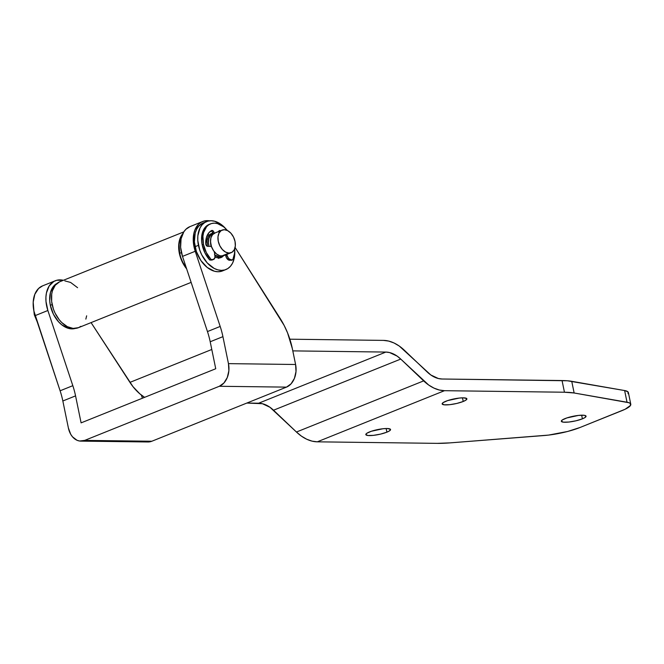 <?xml version="1.0" encoding="UTF-8"?>
<svg xmlns="http://www.w3.org/2000/svg" width="664" height="664" viewBox="0 0 664 664"><rect width="100%" height="100%" fill="white"/><g stroke="black" fill="none" stroke-linecap="round" stroke-linejoin="round"><path stroke-width="1" d="M219.469 257.383A12.624 8.333 -111.9 0 1 218.788 257.972M280.117 318.371A60.847 40.172 -111.9 0 1 292.334 348.617L287.587 332.946L284.159 325.451L235.089 247.464L280.117 318.371M207.458 331.56L220.182 326.439A60.847 40.172 -111.9 0 1 222.921 336.648L210.197 341.761A60.847 40.172 68.1 0 0 207.458 331.56L182.5 256.387L195.224 251.274L220.182 326.439L207.458 331.56A60.847 40.172 -111.9 0 1 210.197 341.761L222.921 336.648L228.457 363.631L295.596 364.494L292.334 348.617L295.596 364.494L228.457 363.631L228.864 370.728L227.279 377.526L223.926 382.979L219.336 386.274L286.466 387.129L291.064 383.842L294.409 378.38L296.003 371.591L295.596 364.494A18.252 13.222 -89.3 0 1 286.466 387.129L151.832 441.245L286.466 387.129L219.336 386.274L84.701 440.39L219.336 386.274A18.252 13.222 90.7 0 0 228.457 363.631L222.921 336.648A60.847 40.172 -111.9 0 0 220.182 326.439L195.224 251.274A27.382 18.077 -111.9 0 1 202.661 221.519A27.382 18.077 -111.9 0 1 209.55 220.821L204.08 221.046L201.184 222.232L198.636 224.158L194.884 229.976L193.797 233.695L193.348 242.202L195.224 251.274L182.5 256.387L207.458 331.56M202.661 221.519L189.937 226.631A27.382 18.077 68.1 0 0 182.5 256.387L180.625 247.315L181.073 238.808L183.795 231.877L185.92 229.271L190.004 226.607M209.492 234.857A12.624 8.333 -111.9 0 1 210.397 234.807L208.737 235.014M42.645 285.844L38.562 288.5L34.81 294.326L33.2 302.161L33.922 311.084L60.109 390.789A60.847 40.172 -111.9 0 1 62.839 400.99L68.384 427.981L62.839 400.99L75.563 395.877L81.099 422.868L215.742 368.744L210.197 341.761L215.742 368.744L81.099 422.868L75.563 395.877L62.839 400.99A60.847 40.172 68.1 0 0 60.109 390.789L72.824 385.676A60.847 40.172 -111.9 0 1 75.563 395.877A60.847 40.172 68.1 0 0 72.824 385.676L60.109 390.789L35.142 315.624L47.866 310.503L72.824 385.676L47.866 310.503A27.382 18.077 -111.9 0 1 55.303 280.748A27.382 18.077 -111.9 0 1 63.379 280.291L56.73 280.283L53.825 281.461L49.161 285.993L46.438 292.932L45.924 297.049L45.99 301.439L47.866 310.503L35.142 315.624A27.382 18.077 68.1 0 1 42.579 285.869L55.303 280.748M219.776 257.059L218.506 258.163M141.332 395.047A60.847 40.172 -111.9 0 1 142.428 398.217L141.332 395.047M146.694 441.875L151.832 441.245L84.701 440.39L79.555 441.012L77.024 440.282L72.525 436.854L70.724 434.297L68.384 427.981A18.252 13.222 90.7 0 0 80.867 441.12L148.006 441.975A18.252 13.222 -89.3 0 0 151.832 441.245L84.701 440.39A18.252 13.222 90.7 0 1 80.867 441.12M564.989 418.611A12.624 2.515 -11.6 0 1 578.228 415.448A12.624 2.515 -11.6 0 1 586.063 416.187A12.624 2.515 -11.6 0 1 582.403 418.835L581.656 415.191L582.403 418.835L585.109 417.473L585.847 415.847L584.029 415.274L578.493 415.415L566.873 417.93L562.284 419.98L561.321 421.15L563.371 422.171L568.899 422.038L576.045 420.785L582.403 418.835A12.624 2.515 -11.6 0 1 569.164 422.005A12.624 2.515 -11.6 0 1 561.329 421.267A12.624 2.515 -11.6 0 1 564.989 418.611M369.483 431.94A12.624 2.515 -11.6 0 1 382.721 428.77A12.624 2.515 -11.6 0 1 390.556 429.517A12.624 2.515 -11.6 0 1 386.896 432.164L386.149 428.521L386.896 432.164L389.602 430.803L390.341 429.176L386.987 428.512L382.987 428.745L371.367 431.251L366.777 433.301L365.814 434.472L367.864 435.501L373.392 435.36L380.538 434.115L386.896 432.164A12.624 2.515 -11.6 0 1 373.658 435.335A12.624 2.515 -11.6 0 1 365.822 434.588A12.624 2.515 -11.6 0 1 369.483 431.94M445.81 401.263A12.624 2.515 -11.6 0 1 459.048 398.093A12.624 2.515 -11.6 0 1 466.883 398.832A12.624 2.515 -11.6 0 1 463.223 401.479L462.476 397.836L463.223 401.479L465.929 400.118L466.667 398.491L463.314 397.836L459.314 398.06L447.694 400.575L443.104 402.625L442.141 403.795L444.191 404.816L449.719 404.683L456.865 403.43L463.223 401.479A12.624 2.515 -11.6 0 1 449.984 404.65A12.624 2.515 -11.6 0 1 442.149 403.911A12.624 2.515 -11.6 0 1 445.81 401.263M628.111 393.744L627.903 391.785L624.625 390.548L567.33 380.771L442.099 379.011L562.051 380.547L564.45 392.225L574.136 392.988L629.032 402.749L630.302 403.463L630.51 405.422L625.114 409.256L579.979 427.508L621.961 410.634A30.428 6.067 -11.6 0 0 630.783 404.251L628.385 392.573A30.428 6.067 168.4 0 0 624.625 390.548L571.737 381.31A60.847 12.126 168.4 0 0 562.051 380.547L564.45 392.225L444.49 390.689L564.45 392.225A60.847 12.126 -11.6 0 1 574.136 392.988L571.737 381.31L574.136 392.988L627.024 402.226L624.625 390.548L627.024 402.226A30.428 6.067 -11.6 0 1 630.783 404.251M437.236 443.361L317.276 441.826L444.49 390.689L439.269 390L433.949 388.1L428.687 385.029L400.749 359.075L397.155 356.12L389.594 352.567L385.867 352.069L292.799 350.882L385.867 352.069A30.428 20.086 -111.9 0 1 400.749 359.075L423.657 380.887L296.443 432.023L269.941 407.256L262.38 403.704L246.834 403.056L258.645 403.214L385.867 352.069L258.645 403.214A30.428 20.086 68.1 0 1 273.535 410.211L400.749 359.075L273.535 410.211L296.443 432.023A42.596 28.12 68.1 0 0 317.276 441.826L312.055 441.137L306.735 439.236L301.473 436.165L296.443 432.023L423.657 380.887A42.596 28.12 -111.9 0 0 444.49 390.689L317.276 441.826L437.236 443.361L450.018 442.88A60.847 12.126 -11.6 0 1 437.236 443.361M579.979 427.508L567.604 431.476L548.572 435.094L450.018 442.88L544.189 435.526A30.428 6.067 -11.6 0 0 579.979 427.508M383.468 340.391L289.853 339.196L383.468 340.391L388.689 341.08L394.018 342.981L399.272 346.052L430.803 374.961L438.364 378.522L442.099 379.011A30.428 20.086 -111.9 0 1 427.209 372.006L404.301 350.194A42.596 28.12 -111.9 0 0 383.468 340.391M86.652 315.815L85.847 319.102M80.883 326.323L78.535 327.642L73.156 328.423L67.363 326.663L61.769 322.555L59.237 319.757L55.029 313.018L53.469 309.275L51.651 301.506L51.709 294.077L52.448 290.741L55.236 285.263L59.519 281.86M64.831 280.88L70.616 282.441L77.588 287.695M144.603 397.346L139.797 393.793L132.958 386.614L91.068 322.604L129.928 382.381A42.596 28.12 68.1 0 0 144.603 397.346M186.642 268.854L182.243 261.882L180.683 258.13L178.873 250.369L178.657 246.56L179.662 239.596L182.733 233.786A24.792 16.368 -111.9 0 0 186.642 268.854M183.787 231.894L59.976 281.661A24.792 16.368 68.1 0 0 54.041 310.769A24.792 16.368 68.1 0 0 78.476 327.676L191.132 282.383M211.783 349.48L129.928 382.381L211.783 349.48M222.116 230.093A12.168 8.034 -111.9 0 1 224.258 229.702L227.652 230.632L230.889 233.197L233.487 237.015L235.048 241.488L235.322 245.954L234.284 249.722L232.085 252.22L229.055 253.067A12.168 8.034 -111.9 0 1 218.655 242.841A12.168 8.034 -111.9 0 1 222.116 230.093L214.696 233.072A12.168 8.034 68.1 0 0 211.235 245.821A12.168 8.034 68.1 0 0 221.635 256.047A12.168 8.034 68.1 0 0 223.768 255.657L231.196 252.677A12.168 8.034 -111.9 0 1 229.055 253.067L221.635 256.047L229.055 253.067L225.66 252.137L222.415 249.564L219.817 245.755L218.265 241.273L217.983 236.816L219.029 233.047L221.228 230.549L224.258 229.702A12.168 8.034 -111.9 0 1 234.649 239.928A12.168 8.034 -111.9 0 1 231.196 252.677M34.586 313.806L34.287 314.769A20.459 4.075 -11.6 0 1 34.586 313.806M214.447 254.868L219.51 256.902L222.664 255.972A12.168 8.034 -111.9 0 1 221.651 256.512A12.168 8.034 -111.9 0 1 219.51 256.902L217.311 257.781L219.51 256.902A12.168 8.034 -111.9 0 1 214.953 255.258M213.127 233.736L210.455 235.446L208.803 238.642L208.413 242.833L209.019 246.352A12.168 8.034 -111.9 0 1 212.571 233.927A12.168 8.034 -111.9 0 1 213.061 233.761M215.244 232.89L212.58 234.591L210.92 237.787L210.538 241.978L211.467 246.543L213.584 250.768L216.564 254.022L219.95 255.806L223.22 255.847L224.656 255.2M210.571 242.451A9.13 6.026 68.1 0 0 211.135 246.377M210.612 241.787L211.293 246.85M212.123 231.719L213.161 234.018L212.546 232.466L213.816 231.952L214.323 233.238L213.393 231.205L212.206 230.425L209.027 232.558L206.438 237.422L205.724 243.812A2.133 1.411 68.1 0 0 205.782 244.269L206.512 245.721L207.674 246.336A2.133 1.411 -111.9 0 1 205.782 244.269A2.133 1.411 -111.9 0 1 205.724 243.812A19.289 12.732 -111.9 0 1 211.633 230.524A2.133 1.411 -111.9 0 1 211.708 230.483A2.133 1.411 -111.9 0 1 213.816 231.952L212.546 232.466A2.133 1.411 68.1 0 0 210.92 230.931M210.496 223.868L209.226 224.374A22.277 14.708 68.1 0 0 202.171 244.85L203.45 244.344A22.277 14.708 -111.9 0 1 210.496 223.868A22.277 14.708 -111.9 0 1 227.395 230.508L223.693 226.864L217.501 223.602L214.422 223.154L211.509 223.527L208.878 224.706L206.62 226.648L203.599 232.491L202.935 236.168L203.45 244.344L202.171 244.85A22.277 14.708 68.1 0 0 209.774 260.031L211.052 259.516A22.277 14.708 -111.9 0 1 203.45 244.344L206.297 252.536L211.052 259.516L209.774 260.031L211.584 260.056L212.853 259.541L211.052 259.516L212.853 259.541L211.584 260.056A4.341 2.864 68.1 0 0 212.347 259.914L213.617 259.4A4.341 2.864 -111.9 0 1 212.853 259.541L214.721 258.346L214.987 255.416A4.341 2.864 -111.9 0 1 213.617 259.4M225.619 254.918L225.851 256.08L227.129 255.574L226.889 254.403L227.129 255.574L225.851 256.08A4.341 2.864 68.1 0 0 229.702 260.288L230.972 259.773A4.341 2.864 -111.9 0 1 227.129 255.574L228.607 258.528L230.972 259.773L229.702 260.288L232.773 259.798L230.972 259.773L232.773 259.798L231.504 260.313L228.491 259.956L226.407 257.682L225.619 254.918M234.724 248.726A22.277 14.708 -111.9 0 1 232.773 259.798L234.682 252.901L234.724 248.726M214.215 251.623L214.987 255.416L214.215 251.623M207.674 246.336L211.418 246.377L207.674 246.336M218.705 231.462A2.133 1.411 -111.9 0 1 219.386 230.582A2.133 1.411 -111.9 0 1 220.257 230.632L218.987 231.147A2.133 1.411 68.1 0 0 218.846 231.089M218.987 231.147L219.228 231.255A19.289 12.732 68.1 0 0 218.987 231.147L220.257 230.632A19.289 12.732 -111.9 0 1 220.498 230.74L219.112 230.748L218.647 232.01M212.148 259.981L209.774 260.031L205.027 253.05L202.171 244.85L201.615 240.683L202.321 233.006L203.574 229.786L205.35 227.154L209.285 224.357M223.494 255.764A12.931 8.532 -111.9 0 1 221.087 257.557A12.931 8.532 -111.9 0 1 215.094 256.926L217.02 257.707L220.506 257.757L223.494 255.764M207.55 246.327A12.931 8.532 -111.9 0 1 207.351 245.448L207.052 240.708L208.156 236.699L210.496 234.052L212.837 233.197A12.931 8.532 -111.9 0 0 211.442 233.562A12.931 8.532 -111.9 0 0 207.351 245.448L207.55 246.327M219.278 257.964A12.931 8.532 68.1 0 0 220.091 257.142L218.639 258.437M206.62 221.568L203.225 222.93A25.863 17.073 68.1 0 0 195.042 246.693L198.436 245.331A25.863 17.073 -111.9 0 1 206.62 221.568A25.863 17.073 -111.9 0 1 225.727 228.673L221.934 225.046L214.746 221.261L211.169 220.738L207.79 221.17L204.736 222.54L202.122 224.789L200.055 227.843L197.839 235.853L197.781 240.492L199.773 250.179L201.74 254.851L207.259 262.952L214.148 268.405L217.784 269.858L221.361 270.381L224.739 269.949L227.793 268.58L230.408 266.33L232.475 263.276L233.919 259.541L234.749 250.627M203.3 222.905L198.727 226.158L196.66 229.213L195.216 232.939L194.386 241.854L196.378 251.54L200.877 260.529L207.201 267.434L214.389 271.227L217.966 271.75L221.353 271.31M210.322 234.508L211.011 234.558A12.931 8.532 68.1 0 0 209.857 234.525M195.042 246.693A25.863 17.073 68.1 0 0 222.515 270.92L225.909 269.551A25.863 17.073 -111.9 0 1 198.436 245.331L195.042 246.693M234.782 251.199A25.863 17.073 -111.9 0 1 225.909 269.551M179.653 253.316L181.446 252.594L179.653 253.316L180.915 257.873L182.766 262.272L186.352 267.982A24.336 16.069 68.1 0 1 179.653 253.316A24.336 16.069 68.1 0 1 182.06 235.371L179.82 240.368L179.097 244.385L179.653 253.316M50.323 305.307L52.149 304.568L50.323 305.307L53.435 314.263L58.631 321.891L61.769 324.82L68.533 328.389L71.903 328.879L75.24 328.431A24.336 16.069 68.1 0 1 50.323 305.307A24.336 16.069 68.1 0 1 57.121 283.354L53.792 285.976L50.489 292.359L49.709 300.75L50.323 305.307M37.217 321.866L34.287 314.769L33.872 310.827M218.124 257.931L221.618 256.52M209.052 235.346L212.571 233.927"/></g></svg>

